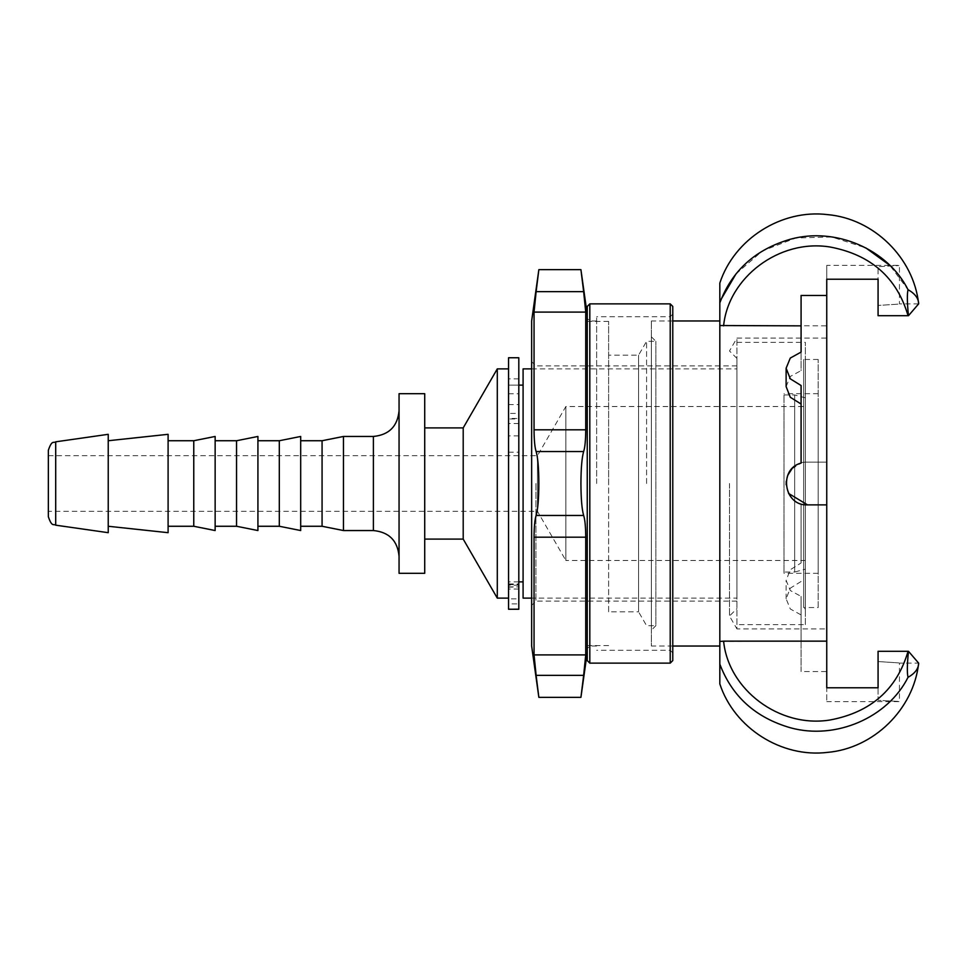 <?xml version="1.0" encoding="UTF-8"?>
<svg xmlns="http://www.w3.org/2000/svg" width="967" height="967" viewBox="0 0 967 967"><rect width="100%" height="100%" fill="white"/><g stroke="black" fill="none" stroke-linecap="round" stroke-linejoin="round"><path stroke-width="0.73" stroke-dasharray="4.83 3.63" d="M508.545 452.205L518.808 452.205L518.808 378.859L518.808 385.132L508.545 385.132L508.545 378.859L508.545 435.875L508.545 385.132L518.808 385.132L518.808 418.977L508.545 418.977L508.545 589.024L508.545 587.162L518.808 586.884L518.808 598.875L508.545 598.875L508.545 587.162M508.545 418.977L508.545 598.126L508.545 368.874L508.545 420.379L508.545 418.433L518.808 418.433L518.808 423.534L518.808 418.977M783.983 404.798L783.983 573.31L783.983 404.798M783.983 572.029L783.983 394.971L783.983 572.029L794.669 572.029L794.669 394.971L794.669 572.029L805.366 569.164L805.366 397.836L805.366 569.164M736.939 483.5L736.939 358.406L736.939 483.5M736.939 598.126L736.939 368.874L736.939 598.126L531.645 598.126M736.939 624.634L736.939 342.366L736.939 624.634L805.366 624.634L805.366 342.366L805.366 624.634M48.35 455.699L537.459 455.699L565.852 406.515L805.366 406.515L805.366 560.485L565.852 560.485L565.852 406.515L565.852 560.485L537.459 511.301L537.459 455.699L537.459 511.301L48.35 511.301L48.35 455.699L48.35 511.301M399.057 483.5L399.057 556.206L399.057 483.5M399.057 393.69L399.057 573.31M343.454 436.455L343.454 530.545M805.366 609.246L805.366 357.754L805.366 609.246L803.65 607.53L803.65 359.47L803.65 607.53L818.191 607.53L818.191 359.47L818.191 607.53M736.939 342.366L805.366 342.366M523.087 368.874L523.087 598.126M531.645 368.874L736.939 368.874M523.087 581.868L523.087 385.132L523.087 581.868M518.808 435.875L508.545 435.875M497.292 368.874L497.292 598.126M463.205 427.897L463.205 539.102M424.718 539.102L424.718 427.897L424.718 539.102M424.718 393.69L424.718 573.31M322.071 440.734L322.071 526.266M300.689 526.266L300.689 440.734L300.689 526.266M300.689 436.455L300.689 530.545M279.306 440.734L279.306 526.266M257.923 526.266L257.923 440.734L257.923 526.266M257.923 436.455L257.923 530.545M236.54 440.734L236.54 526.266M215.145 526.266L215.145 440.734L215.145 526.266M215.145 436.455L215.145 530.545M193.763 440.734L193.763 526.266M168.101 526.266L168.101 440.734L168.101 526.266M168.101 434.316L168.101 532.684M108.231 526.266L108.231 440.734L108.231 526.266M108.231 434.316L108.231 532.684M48.35 450.284L48.35 516.716M805.366 560.485L805.366 406.515M783.983 394.971L794.669 394.971L805.366 397.836M518.808 418.433L518.808 413.405L508.545 413.405L508.545 357.754M518.808 357.754L518.808 413.405M508.545 598.875L508.545 603.904L518.808 603.904L518.808 609.246M518.808 603.904L518.808 598.875M518.808 587.162L518.808 452.205M508.545 609.246L508.545 603.904M508.545 413.405L508.545 418.433M508.545 584.624L518.808 584.624M508.545 393.799L518.808 393.799M508.545 583.935L518.808 583.935M818.191 404.798L818.191 573.31L818.191 404.798M587.247 306.43L587.247 660.57M587.247 483.5L587.247 314.565L587.247 483.5M670.216 303.868L670.216 663.132M672.778 306.43L672.778 660.57M589.81 303.868L589.81 663.132M589.81 483.5L589.81 646.029L589.81 483.5M596.651 483.5L596.651 316.705L596.651 483.5M670.216 483.5L670.216 650.295L670.216 483.5M672.778 483.5L672.778 652.87L672.778 483.5M729.493 483.5L729.493 616.027L729.493 483.5M646.585 483.5L646.585 341.303L646.585 483.5M608.63 611.809L608.63 355.191L608.63 611.809L638.558 611.809L638.558 355.191L638.558 611.809L646.585 625.697L655.856 625.697L655.856 341.303L655.856 625.697L651.395 630.158L651.395 336.842L651.395 630.158M538.849 269.66L536.129 291.647L583.645 291.647L580.925 269.66M534.05 312.087L534.05 429.807C534.122 440.251 534.811 447.491 536.129 451.541C537.882 457.584 538.788 468.233 538.849 483.5C538.788 498.767 537.882 509.416 536.129 515.459C534.811 519.509 534.122 526.749 534.05 537.193L534.05 654.913L585.736 654.913L585.736 537.193C585.664 526.749 584.975 519.509 583.645 515.459C581.904 509.416 580.998 498.767 580.925 483.5C580.998 468.233 581.904 457.584 583.645 451.541C584.975 447.491 585.664 440.251 585.736 429.807L585.736 312.087L534.05 312.087M580.925 697.34L583.645 675.353L536.129 675.353L538.849 697.34M535.923 483.5L535.923 601.111L535.923 483.5M608.63 483.5L608.63 321.407L608.63 483.5M531.645 320.971L531.645 646.029M531.645 483.5L531.645 361.61L531.645 483.5M826.749 628.913L826.749 338.087L826.749 628.913L736.939 628.913L736.939 338.087L736.939 628.913L729.493 616.027L736.939 608.594M719.823 320.971L719.823 646.029L719.823 320.971M672.778 646.029L651.395 646.029L651.395 320.971L651.395 646.029M719.823 683.923L719.823 283.077M719.823 325.541L826.749 325.855L826.749 462.117L807.505 462.117C783.923 460.788 778.097 498.041 801.087 503.904L801.087 562.975L790.293 569.732L786.123 580.393L790.293 590.523L801.087 596.397L801.087 641.145L719.835 641.459M908.037 289.677C906.986 293.714 907.131 302.393 908.46 315.713L918.65 303.868C918.577 298.392 915.036 293.654 908.037 289.677L889.87 265.381M719.835 302.852L721.249 299.081M735.984 273.915L762.443 250.912L795.744 238.015L831.705 236.963L865.767 247.866M826.749 504.883L807.505 504.883M788.564 493.436L786.159 484.757M786.244 481.203L787.791 475.22M791.864 468.922L801.087 463.096L801.087 385.519M786.123 386.607L790.293 376.477L801.087 370.603L801.087 352.097L801.087 370.603M723.606 325.855C728.248 277.686 779.136 238.716 830.012 247.008C870.868 254.696 896.88 277.602 908.061 315.713L878.072 315.713L878.072 279.209L826.749 279.209L826.749 265.381L826.749 325.855M801.087 562.975L801.087 503.904C778.097 498.041 783.923 460.788 807.505 462.117L826.749 462.117L826.749 701.619L826.749 687.791L878.072 687.791L878.072 651.287L878.072 661.549L878.072 651.287L908.061 651.287C896.88 689.398 870.868 712.304 830.012 720.004C779.136 728.296 728.26 689.326 723.606 641.145M918.65 663.132L908.46 651.287C907.143 664.293 906.998 672.972 908.037 677.323C915.036 673.346 918.577 668.608 918.65 663.132L899.455 663.132L899.455 701.619L826.749 701.619M908.025 677.311C887.936 717.514 835.851 740.347 790.377 727.764C755.541 717.659 732.031 696.458 719.835 664.148M878.072 305.451L878.072 315.713L878.072 305.451C905.813 303.65 905.813 303.65 878.072 305.451C905.813 303.65 905.813 303.65 878.072 305.451L878.072 266.687C905.813 265.2 905.813 265.2 878.072 266.687C905.813 265.2 905.813 265.2 878.072 266.687L878.072 279.209M878.072 661.549C905.813 663.35 905.813 663.35 878.072 661.549C905.813 663.35 905.813 663.35 878.072 661.549L878.072 700.313C905.813 701.8 905.813 701.8 878.072 700.313C905.813 701.8 905.813 701.8 878.072 700.313L878.072 687.791M801.087 641.145L801.087 671.569L826.749 671.569M801.087 581.493L790.293 588.178L786.123 598.803L790.293 608.956L801.087 614.915L801.087 671.569M801.087 614.915L801.087 596.397M801.087 325.855L801.087 295.455M373.395 530.545L373.395 436.455M55.699 441.822L55.699 525.178M518.808 608.992L508.545 608.992M508.545 404.593L518.808 404.593M534.05 429.807L585.736 429.807M536.129 451.541L583.645 451.541M536.129 515.459L583.645 515.459M534.05 537.193L585.736 537.193M818.191 359.47L803.65 359.47L805.366 357.754M518.808 581.868L508.545 581.868M518.808 378.859L508.545 378.859M508.545 586.884L518.808 586.884M518.808 589.024L508.545 589.024M518.808 423.534L508.545 423.534M518.808 585.18L508.545 585.18M818.191 393.69L783.983 393.69M818.191 573.31L783.983 573.31M596.651 320.971L589.81 320.971L587.247 318.409M596.651 646.029L589.81 646.029L587.247 648.591M672.778 314.13L670.216 316.705L596.651 316.705M672.778 652.87L670.216 650.295L596.651 650.295M736.939 358.406L729.493 350.973L736.939 338.087L826.749 338.087M651.395 336.842L655.856 341.303L646.585 341.303L638.558 355.191L608.63 355.191M736.939 365.889L535.923 365.889L531.645 361.61M736.939 601.111L535.923 601.111L531.645 605.39M608.63 321.407L587.247 321.407M608.63 645.593L587.247 645.593M672.778 320.971L651.395 320.971M918.65 303.868L899.455 303.868L899.455 265.381L826.749 265.381M786.123 598.803L786.123 580.393"/><path stroke-width="1.45" d="M399.057 573.31L399.057 393.69L424.718 393.69L424.718 573.31L399.057 573.31M373.395 530.545L343.454 530.545L343.454 436.455L373.395 436.455L373.395 530.545C388.976 532.068 397.534 540.626 399.057 556.206M531.645 598.126L523.087 598.126L523.087 368.874L531.645 368.874M518.808 385.132L523.087 385.132M508.545 598.126L497.292 598.126L497.292 368.874L508.545 368.874M497.292 598.126L463.205 539.102L463.205 427.897L497.292 368.874M424.718 427.897L463.205 427.897M343.454 530.545L322.071 526.266L322.071 440.734L343.454 436.455M300.689 440.734L322.071 440.734M300.689 530.545L300.689 436.455L279.306 440.734L279.306 526.266L300.689 530.545M257.923 440.734L279.306 440.734M257.923 530.545L257.923 436.455L236.54 440.734L236.54 526.266L257.923 530.545M215.145 440.734L236.54 440.734M215.145 530.545L215.145 436.455L193.763 440.734L193.763 526.266L215.145 530.545M168.101 440.734L193.763 440.734M108.231 526.266L168.101 532.684L168.101 434.316L108.231 440.734M55.699 525.178L108.231 532.684L108.231 434.316L55.699 441.822C53.801 443.502 52.025 439.248 48.35 450.284L48.35 516.716C52.025 527.752 53.801 523.498 55.699 525.178L55.699 441.822M518.808 609.246L518.808 357.754L508.545 357.754L508.545 609.246L518.808 609.246M589.81 663.132L587.247 660.57L587.247 306.43L589.81 303.868L589.81 663.132L670.216 663.132L670.216 303.868L589.81 303.868M670.216 663.132L672.778 660.57L672.778 306.43L670.216 303.868M585.736 312.087L583.645 291.647L585.736 312.087L585.736 429.807C585.664 440.251 584.975 447.491 583.645 451.541C581.904 457.584 580.998 468.233 580.925 483.5C580.998 498.767 581.904 509.416 583.645 515.459C584.975 519.509 585.664 526.749 585.736 537.193L585.736 654.913L583.645 675.353L585.736 654.913L534.05 654.913L536.129 675.353L534.05 654.913L534.05 537.193C534.122 526.749 534.811 519.509 536.129 515.459C537.882 509.416 538.788 498.767 538.849 483.5C538.788 468.233 537.882 457.584 536.129 451.541C534.811 447.491 534.122 440.251 534.05 429.807L534.05 312.087L536.129 291.647L534.05 312.087L585.736 312.087M536.129 291.647L538.849 269.66L580.925 269.66L583.645 291.647L536.129 291.647M583.645 675.353L580.925 697.34L538.849 697.34L536.129 675.353L583.645 675.353M538.849 697.34L531.645 646.029L531.645 320.971L538.849 269.66M719.823 646.029L672.778 646.029M918.65 303.868L908.46 315.713C907.143 302.707 906.998 294.028 908.037 289.677C915.036 293.654 918.577 298.392 918.65 303.868C913.67 257.742 873.709 218.615 827.486 214.614C781.433 208.969 734.243 238.982 719.823 283.077L719.823 683.923C734.243 728.018 781.433 758.031 827.486 752.386C873.709 748.385 913.67 709.258 918.65 663.132C918.577 668.608 915.036 673.346 908.037 677.323C906.986 673.286 907.131 664.607 908.46 651.287L918.65 663.132M721.249 299.081L735.984 273.915M865.767 247.866L889.87 265.381M908.025 289.689C887.936 249.486 835.851 226.653 790.377 239.236C755.541 249.341 732.031 270.542 719.835 302.852M719.823 641.459L723.606 641.145C728.26 689.326 779.136 728.296 830.024 720.004C870.868 712.304 896.893 689.398 908.061 651.287L878.072 651.287L878.072 687.791L826.749 687.791L826.749 504.883L807.505 504.883C783.923 506.212 778.097 468.959 801.087 463.096L801.087 385.519L790.293 378.834L786.123 368.209L790.293 358.056L801.087 352.097L801.087 325.855L719.835 325.541M826.749 641.145L723.606 641.145M807.505 504.883L788.564 493.436M786.159 484.757L786.244 481.203M787.791 475.22L791.864 468.922M801.087 404.025L790.293 397.268L786.123 386.607L786.123 368.209M801.087 352.097L801.087 295.455L826.749 295.455L826.749 279.209L878.072 279.209L878.072 315.713L908.061 315.713C896.88 277.602 870.868 254.696 830.012 246.996C779.136 238.704 728.26 277.674 723.606 325.855M826.749 295.455L826.749 504.883M719.835 664.148C732.031 696.458 755.541 717.659 790.377 727.764C835.863 740.335 887.96 717.49 908.025 677.311M878.072 279.209L878.072 305.451M878.072 661.549L878.072 687.791M536.129 515.459L583.645 515.459M536.129 451.541L583.645 451.541M534.05 537.193L585.736 537.193M534.05 429.807L585.736 429.807M373.395 436.455C388.988 434.932 397.534 426.374 399.057 410.794M523.087 581.868L518.808 581.868M463.205 539.102L424.718 539.102M322.071 526.266L300.689 526.266M279.306 526.266L257.923 526.266M236.54 526.266L215.145 526.266M193.763 526.266L168.101 526.266M587.247 314.565L580.925 269.66M587.247 652.435L580.925 697.34M719.823 320.971L672.778 320.971"/></g></svg>
